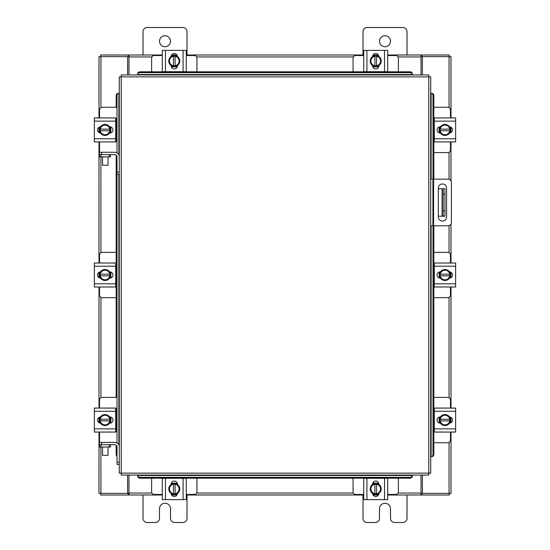<?xml version="1.0" encoding="UTF-8"?>
<svg xmlns="http://www.w3.org/2000/svg" width="550" height="550" viewBox="0 0 550 550"><rect width="100%" height="100%" fill="white"/><g stroke="black" fill="none" stroke-linecap="round" stroke-linejoin="round"><path stroke-width="0.82" d="M430.719 179.149L447.961 179.149A3.431 3.431 0 0 1 451.399 182.579L451.399 222.351A3.431 3.431 0 0 1 447.961 225.789L430.719 225.789M432.919 225.789L432.919 179.149M446.579 216.975L446.579 188.086A4.125 4.125 0 0 0 442.454 183.961A4.125 4.125 0 0 0 438.329 188.086L438.329 216.975A4.125 4.125 0 0 0 442.454 221.1A4.125 4.125 0 0 0 446.579 216.975M444.943 216.219L442.083 216.219L442.083 188.719L444.943 188.719L444.943 216.219M438.329 216.219L442.083 216.219M444.943 194.219L443.183 194.219L443.183 210.719L444.943 210.719M438.329 188.719L442.083 188.719M443.183 216.219L443.183 210.719M443.183 194.219L443.183 188.719M433.833 152.591L447.824 152.591A2.64 2.64 0 0 0 450.464 149.951L450.464 141.921M450.464 117.941L450.464 109.911A2.64 2.64 0 0 0 447.824 107.271L433.833 107.271M434.294 118.271L433.833 118.271M433.833 141.591L434.294 141.591M450.794 127.174L450.794 132.688M439.134 132.859L439.134 127.009M449.776 127.27A5.5 5.5 0 0 1 449.776 132.591M449.68 132.77A5.5 5.5 0 0 1 445.06 135.431M444.868 135.431A5.5 5.5 0 0 1 440.254 132.77M440.151 132.591A5.5 5.5 0 0 1 440.151 127.27M440.254 127.098A5.5 5.5 0 0 1 444.868 124.431M445.06 124.431A5.5 5.5 0 0 1 449.68 127.098M447.59 125.888A4.819 4.819 0 0 1 449.714 129.106L449.776 127.16A5.555 5.555 0 0 0 449.776 127.153L444.964 124.376L440.158 127.153A5.555 5.555 0 0 0 440.151 127.16L440.151 130.756L449.714 130.756A4.819 4.819 0 0 1 447.59 133.973L444.964 135.486L440.158 132.715A5.555 5.555 0 0 1 440.151 132.708L440.22 130.756A4.819 4.819 0 0 0 442.344 133.973M442.344 125.888A4.819 4.819 0 0 0 440.22 129.106L449.776 129.106L449.776 132.708L447.59 133.973M442.777 125.641A4.819 4.819 0 0 1 447.15 125.641M447.15 134.228A4.819 4.819 0 0 1 442.777 134.228M449.515 126.844A3.094 3.094 0 0 1 452.492 129.931A3.094 3.094 0 0 1 449.515 133.017M434.294 121.131L434.294 117.941L455.634 117.941L455.634 121.131L434.294 121.131L434.294 138.731L455.634 138.731L455.634 141.921L434.294 141.921L434.294 138.731M440.419 133.024L440.138 133.024A3.094 3.094 0 0 1 437.044 129.931A3.094 3.094 0 0 1 440.138 126.844L440.419 126.844M455.634 121.131L455.634 138.731M196.941 71.809L196.941 58.176A2.64 2.64 0 0 0 194.301 55.536L186.271 55.536M162.291 55.536L154.261 55.536A2.64 2.64 0 0 0 151.621 58.176L151.621 71.809M171.524 55.206L177.038 55.206M177.21 66.866L171.359 66.866M171.621 56.224A5.5 5.5 0 0 1 176.949 56.224M177.121 56.32A5.5 5.5 0 0 1 179.781 60.94M179.781 61.133A5.5 5.5 0 0 1 177.121 65.746M176.949 65.849A5.5 5.5 0 0 1 171.621 65.849M171.449 65.746A5.5 5.5 0 0 1 168.788 61.133M168.788 60.94A5.5 5.5 0 0 1 171.449 56.32M170.239 58.41A4.819 4.819 0 0 1 173.456 56.286L171.511 56.224A5.555 5.555 0 0 0 171.504 56.224L168.726 61.036L171.504 65.842A5.555 5.555 0 0 0 171.511 65.849L175.106 65.849L175.106 56.286A4.819 4.819 0 0 1 178.324 58.41L179.836 61.036L177.066 65.842A5.555 5.555 0 0 1 177.059 65.849L175.106 65.78A4.819 4.819 0 0 0 178.324 63.656M170.239 63.656A4.819 4.819 0 0 0 173.456 65.78L173.456 56.224L177.059 56.224L178.324 58.41M169.991 63.222A4.819 4.819 0 0 1 169.991 58.85M178.578 58.85A4.819 4.819 0 0 1 178.578 63.222M171.194 56.485A3.094 3.094 0 0 1 174.281 53.508A3.094 3.094 0 0 1 177.375 56.485M165.481 71.706L162.291 71.706L162.291 50.366L165.481 50.366L165.481 71.706L183.081 71.706L183.081 50.366L186.271 50.366L186.271 71.706L183.081 71.706M177.375 65.581L177.375 65.862A3.094 3.094 0 0 1 174.281 68.956A3.094 3.094 0 0 1 171.194 65.862L171.194 65.581M165.481 50.366L183.081 50.366M186.271 70.386L186.271 71.706M162.291 71.706L162.291 69.238M398.379 71.809L398.379 58.176A2.64 2.64 0 0 0 395.739 55.536L387.709 55.536M363.729 55.536L355.699 55.536A2.64 2.64 0 0 0 353.059 58.176L353.059 71.809M372.962 55.206L378.476 55.206M378.641 66.866L372.79 66.866M373.051 56.224A5.5 5.5 0 0 1 378.379 56.224M378.551 56.32A5.5 5.5 0 0 1 381.212 60.94M381.212 61.133A5.5 5.5 0 0 1 378.551 65.746M378.379 65.849A5.5 5.5 0 0 1 373.051 65.849M372.879 65.746A5.5 5.5 0 0 1 370.219 61.133M370.219 60.94A5.5 5.5 0 0 1 372.879 56.32M371.676 58.41A4.819 4.819 0 0 1 374.894 56.286L372.941 56.224A5.555 5.555 0 0 0 372.934 56.224L370.164 61.036L372.934 65.842A5.555 5.555 0 0 0 372.941 65.849L376.544 65.849L376.544 56.286A4.819 4.819 0 0 1 379.761 58.41L381.274 61.036L378.496 65.842A5.555 5.555 0 0 1 378.489 65.849L376.544 65.78A4.819 4.819 0 0 0 379.761 63.656M371.676 63.656A4.819 4.819 0 0 0 374.894 65.78L374.894 56.224L378.489 56.224L379.761 58.41M371.422 63.222A4.819 4.819 0 0 1 371.422 58.85M380.009 58.85A4.819 4.819 0 0 1 380.009 63.222M372.625 56.485A3.094 3.094 0 0 1 375.719 53.508A3.094 3.094 0 0 1 378.806 56.485M366.919 71.706L363.729 71.706L363.729 50.366L366.919 50.366L366.919 71.706L384.519 71.706L384.519 50.366L387.709 50.366L387.709 71.706L384.519 71.706M378.806 65.581L378.806 65.862A3.094 3.094 0 0 1 375.719 68.956A3.094 3.094 0 0 1 372.625 65.862L372.625 65.581M366.919 50.366L384.519 50.366M151.621 478.191L151.621 491.824A2.64 2.64 0 0 0 154.261 494.464L162.291 494.464M186.271 494.464L194.301 494.464A2.64 2.64 0 0 0 196.941 491.824L196.941 478.191M177.038 494.794L171.524 494.794M171.359 483.134L177.21 483.134M176.949 493.776A5.5 5.5 0 0 1 171.621 493.776M171.449 493.68A5.5 5.5 0 0 1 168.788 489.06M168.788 488.868A5.5 5.5 0 0 1 171.449 484.254M171.621 484.151A5.5 5.5 0 0 1 176.949 484.151M177.121 484.254A5.5 5.5 0 0 1 179.781 488.868M179.781 489.06A5.5 5.5 0 0 1 177.121 493.68M178.324 491.59A4.819 4.819 0 0 1 175.106 493.714L177.059 493.776A5.555 5.555 0 0 0 177.066 493.776L179.836 488.964L177.066 484.158A5.555 5.555 0 0 0 177.059 484.151L173.456 484.151L173.456 493.714A4.819 4.819 0 0 1 170.239 491.59L168.726 488.964L171.504 484.158A5.555 5.555 0 0 1 171.511 484.151L173.456 484.22A4.819 4.819 0 0 0 170.239 486.344M178.324 486.344A4.819 4.819 0 0 0 175.106 484.22L175.106 493.776L171.511 493.776L170.239 491.59M178.578 486.777A4.819 4.819 0 0 1 178.578 491.15M169.991 491.15A4.819 4.819 0 0 1 169.991 486.777M177.375 493.515A3.094 3.094 0 0 1 174.281 496.492A3.094 3.094 0 0 1 171.194 493.515M183.081 478.294L186.271 478.294L186.271 499.634L183.081 499.634L183.081 478.294L165.481 478.294L165.481 499.634L162.291 499.634L162.291 478.294L165.481 478.294M171.194 484.419L171.194 484.138A3.094 3.094 0 0 1 174.281 481.044A3.094 3.094 0 0 1 177.375 484.138L177.375 484.419M183.081 499.634L165.481 499.634M186.271 478.294L186.271 480.762M353.059 478.191L353.059 491.824A2.64 2.64 0 0 0 355.699 494.464L363.729 494.464M387.709 494.464L395.739 494.464A2.64 2.64 0 0 0 398.379 491.824L398.379 478.191M378.476 494.794L372.962 494.794M372.79 483.134L378.641 483.134M378.379 493.776A5.5 5.5 0 0 1 373.051 493.776M372.879 493.68A5.5 5.5 0 0 1 370.219 489.06M370.219 488.868A5.5 5.5 0 0 1 372.879 484.254M373.051 484.151A5.5 5.5 0 0 1 378.379 484.151M378.551 484.254A5.5 5.5 0 0 1 381.212 488.868M381.212 489.06A5.5 5.5 0 0 1 378.551 493.68M379.761 491.59A4.819 4.819 0 0 1 376.544 493.714L378.489 493.776A5.555 5.555 0 0 0 378.496 493.776L381.274 488.964L378.496 484.158A5.555 5.555 0 0 0 378.489 484.151L374.894 484.151L374.894 493.714A4.819 4.819 0 0 1 371.676 491.59L370.164 488.964L372.934 484.158A5.555 5.555 0 0 1 372.941 484.151L374.894 484.22A4.819 4.819 0 0 0 371.676 486.344M379.761 486.344A4.819 4.819 0 0 0 376.544 484.22L376.544 493.776L372.941 493.776L371.676 491.59M380.009 486.777A4.819 4.819 0 0 1 380.009 491.15M371.422 491.15A4.819 4.819 0 0 1 371.422 486.777M378.806 493.515A3.094 3.094 0 0 1 375.719 496.492A3.094 3.094 0 0 1 372.625 493.515M384.519 478.294L387.709 478.294L387.709 499.634L384.519 499.634L384.519 478.294L366.919 478.294L366.919 499.634L363.729 499.634L363.729 478.294L366.919 478.294M372.625 484.419L372.625 484.138A3.094 3.094 0 0 1 375.719 481.044A3.094 3.094 0 0 1 378.806 484.138L378.806 484.419M384.519 499.634L366.919 499.634M387.709 499.634L387.709 496.884M387.709 487.252L387.709 484.502M116.985 442.984L116.985 172.067L119.281 172.067L119.281 76.883L121.213 76.862L121.241 74.931L428.759 74.931L428.787 76.862L430.719 76.883L430.719 473.117L428.787 473.138L428.759 475.069L121.241 475.069L121.213 473.138L119.281 473.117L119.281 446.909A4.503 4.503 0 0 0 114.785 442.406L101.578 442.406L101.578 444.709M116.985 174.267L119.281 174.267L119.281 172.067L119.281 446.909M431.111 456.617L431.145 456.61A2.2 1.904 -90 0 0 433.015 454.417L433.833 454.417A2.2 1.904 90 0 1 431.97 456.61L431.929 456.617M433.833 95.583L433.015 95.583A2.2 1.904 -90 0 0 431.145 93.39L431.97 93.39A2.2 1.904 90 0 1 433.833 95.583L433.833 179.149M431.111 93.383L431.929 93.383M433.833 225.789L433.833 454.417M433.015 95.583L433.015 179.149M433.015 225.789L433.015 454.417M137.741 475.461L137.741 475.496A2.2 1.904 0 0 0 139.941 477.366L139.941 478.191A2.2 1.904 180 0 1 137.741 476.321L137.741 476.279M410.059 478.191L410.059 477.366A2.2 1.904 0 0 0 412.259 475.496L412.259 476.321A2.2 1.904 180 0 1 410.059 478.191L139.941 478.191M412.259 475.461L412.259 476.279M410.059 477.366L139.941 477.366M412.259 74.539L412.259 74.504A2.2 1.904 180 0 0 410.059 72.634L410.059 71.809A2.2 1.904 0 0 1 412.259 73.679L412.259 73.721M139.941 71.809L139.941 72.634A2.2 1.904 180 0 0 137.741 74.504L137.741 73.679A2.2 1.904 0 0 1 139.941 71.809L410.059 71.809M137.741 74.539L137.741 73.721M139.941 72.634L410.059 72.634M118.889 93.383L118.855 93.39A2.2 1.904 90 0 0 116.985 95.583L116.167 95.583A2.2 1.904 -90 0 1 118.03 93.39L118.071 93.383M116.985 456.218A2.2 1.904 -90 0 1 116.167 454.417L116.167 445.197M116.167 431.729L116.167 408.409M116.167 397.409L116.167 155.059M116.167 141.591L116.167 118.271M116.167 107.271L116.167 95.583M116.985 152.845L116.985 95.583M422.393 475.069L422.393 493.357L451 493.357L451 432.059M451 117.941L451 56.643L422.393 56.643L422.393 74.931M127.607 74.931L127.607 56.643L99 56.643L99 117.941M99 432.059L99 493.357L127.607 493.357L127.607 475.069M451 127.291L451 132.578M451 141.921L451 180.978M451 223.953L451 263.01M451 272.353L451 277.647M451 286.99L451 408.079M451 417.422L451 422.709M99 422.709L99 417.422M99 408.079L99 286.99M99 277.647L99 272.353M99 263.01L99 141.921M99 132.578L99 127.291M162.291 495L128.982 495L128.982 475.069M421.018 475.069L421.018 495L421.843 495L421.843 493.357L421.018 493.357M422.393 493.357L421.843 493.357M449.357 493.357L449.357 495L421.843 495M128.982 493.357L128.157 493.357L128.157 495L100.643 495L100.643 493.357M128.157 493.357L127.607 493.357M421.018 495L387.709 495M378.359 495L373.072 495M363.729 495L186.271 495M176.928 495L171.641 495M128.157 495L128.982 495M387.709 55L421.018 55L421.018 74.931M128.982 74.931L128.982 55L128.157 55L128.157 56.643L128.982 56.643M127.607 56.643L128.157 56.643M100.643 56.643L100.643 55L128.157 55M421.018 56.643L421.843 56.643L421.843 55L449.357 55L449.357 56.643M421.843 56.643L422.393 56.643M128.982 55L162.291 55M171.641 55L176.928 55M186.271 55L363.729 55M373.072 55L378.359 55M421.843 55L421.018 55M433.833 442.729L447.824 442.729A2.64 2.64 0 0 0 450.464 440.089L450.464 432.059M450.464 408.079L450.464 400.049A2.64 2.64 0 0 0 447.824 397.409L433.833 397.409M434.294 408.409L433.833 408.409M433.833 431.729L434.294 431.729M450.794 417.312L450.794 422.826M439.134 422.991L439.134 417.141M449.776 417.409A5.5 5.5 0 0 1 449.776 422.73M449.68 422.902A5.5 5.5 0 0 1 445.06 425.569M444.868 425.569A5.5 5.5 0 0 1 440.254 422.902M440.151 422.73A5.5 5.5 0 0 1 440.151 417.409M440.254 417.23A5.5 5.5 0 0 1 444.868 414.569M445.06 414.569A5.5 5.5 0 0 1 449.68 417.23M447.59 416.027A4.819 4.819 0 0 1 449.714 419.244L449.776 417.292A5.555 5.555 0 0 0 449.776 417.285L444.964 414.514L440.158 417.285A5.555 5.555 0 0 0 440.151 417.292L440.151 420.894L449.714 420.894A4.819 4.819 0 0 1 447.59 424.112L444.964 425.624L440.158 422.847A5.555 5.555 0 0 1 440.151 422.84L440.22 420.894A4.819 4.819 0 0 0 442.344 424.112M442.344 416.027A4.819 4.819 0 0 0 440.22 419.244L449.776 419.244L449.776 422.84L447.59 424.112M442.777 415.772A4.819 4.819 0 0 1 447.15 415.772M447.15 424.359A4.819 4.819 0 0 1 442.777 424.359M449.515 416.982A3.094 3.094 0 0 1 452.492 420.069A3.094 3.094 0 0 1 449.515 423.156M434.294 411.269L434.294 408.079L455.634 408.079L455.634 411.269L434.294 411.269L434.294 428.869L455.634 428.869L455.634 432.059L434.294 432.059L434.294 428.869M440.419 423.156L440.138 423.156A3.094 3.094 0 0 1 437.044 420.069A3.094 3.094 0 0 1 440.138 416.976L440.419 416.976M455.634 411.269L455.634 428.869M109.161 156.874L109.161 154.571L110.536 154.571L110.536 156.874L99.536 156.874L99.536 154.571L100.911 154.571L100.932 252.649M109.161 154.571L100.911 154.571M116.456 152.591L116.985 152.591M115.706 141.591L116.985 141.591M110.866 127.009L110.866 132.859M116.985 118.271L115.706 118.271M116.985 107.271L102.176 107.271A2.64 2.64 0 0 0 99.536 109.911L99.536 117.941M99.206 132.688L99.206 127.174M99.536 141.921L99.536 152.267M119.281 156.771A4.503 4.503 0 0 0 114.785 152.267L99.378 152.267L99.536 156.874M100.224 132.591A5.5 5.5 0 0 1 100.224 127.27M100.32 127.098A5.5 5.5 0 0 1 104.94 124.431M105.132 124.431A5.5 5.5 0 0 1 109.746 127.098M109.849 127.27A5.5 5.5 0 0 1 109.849 132.591M109.746 132.77A5.5 5.5 0 0 1 105.132 135.431M104.94 135.431A5.5 5.5 0 0 1 100.32 132.77M102.41 133.973A4.819 4.819 0 0 1 100.286 130.756L100.224 132.708A5.555 5.555 0 0 0 100.224 132.715L105.036 135.486L109.842 132.715A5.555 5.555 0 0 0 109.849 132.708L109.849 129.106L100.286 129.106A4.819 4.819 0 0 1 102.41 125.888L105.036 124.376L109.842 127.153A5.555 5.555 0 0 1 109.849 127.16L109.78 129.106A4.819 4.819 0 0 0 107.656 125.888M107.656 133.973A4.819 4.819 0 0 0 109.78 130.756L100.224 130.756L100.224 127.16L102.41 125.888M107.223 134.228A4.819 4.819 0 0 1 102.85 134.228M102.85 125.641A4.819 4.819 0 0 1 107.223 125.641M100.485 133.017A3.094 3.094 0 0 1 97.508 129.931A3.094 3.094 0 0 1 100.485 126.844M115.706 138.731L115.706 141.921L94.366 141.921L94.366 138.731L115.706 138.731L115.706 121.131L94.366 121.131L94.366 117.941L115.706 117.941L115.706 121.131M109.581 126.844L109.863 126.844A3.094 3.094 0 0 1 112.956 129.931A3.094 3.094 0 0 1 109.863 133.024L109.581 133.024M94.366 138.731L94.366 121.131M109.161 447.013L109.161 444.709L110.536 444.709L110.536 447.013L99.536 447.013L99.536 444.709L100.911 444.709L100.932 493.357M109.161 444.709L100.911 444.709M116.456 442.729L116.985 442.729M115.706 431.729L116.985 431.729M110.866 417.141L110.866 422.991M116.985 408.409L115.706 408.409M116.985 397.409L102.176 397.409A2.64 2.64 0 0 0 99.536 400.049L99.536 408.079M99.206 422.826L99.206 417.312M99.536 432.059L99.536 442.406M101.578 442.406L99.378 442.406L99.536 447.013M100.224 422.73A5.5 5.5 0 0 1 100.224 417.409M100.32 417.23A5.5 5.5 0 0 1 104.94 414.569M105.132 414.569A5.5 5.5 0 0 1 109.746 417.23M109.849 417.409A5.5 5.5 0 0 1 109.849 422.73M109.746 422.902A5.5 5.5 0 0 1 105.132 425.569M104.94 425.569A5.5 5.5 0 0 1 100.32 422.902M102.41 424.112A4.819 4.819 0 0 1 100.286 420.894L100.224 422.84A5.555 5.555 0 0 0 100.224 422.847L105.036 425.624L109.842 422.847A5.555 5.555 0 0 0 109.849 422.84L109.849 419.244L100.286 419.244A4.819 4.819 0 0 1 102.41 416.027L105.036 414.514L109.842 417.285A5.555 5.555 0 0 1 109.849 417.292L109.78 419.244A4.819 4.819 0 0 0 107.656 416.027M107.656 424.112A4.819 4.819 0 0 0 109.78 420.894L100.224 420.894L100.224 417.292L102.41 416.027M107.223 424.359A4.819 4.819 0 0 1 102.85 424.359M102.85 415.772A4.819 4.819 0 0 1 107.223 415.772M100.485 423.156A3.094 3.094 0 0 1 97.508 420.069A3.094 3.094 0 0 1 100.485 416.982M115.706 428.869L115.706 432.059L94.366 432.059L94.366 428.869L115.706 428.869L115.706 411.269L94.366 411.269L94.366 408.079L115.706 408.079L115.706 411.269M109.581 416.976L109.863 416.976A3.094 3.094 0 0 1 112.956 420.069A3.094 3.094 0 0 1 109.863 423.156L109.581 423.156M94.366 428.869L94.366 411.269M108.047 165.227L102.547 165.227L108.047 165.227L108.047 156.874M102.547 165.227L102.547 156.874M116.985 172.067L116.985 156.771A2.2 2.2 0 0 0 114.785 154.571L110.536 154.571M108.047 455.366L102.547 455.366L108.047 455.366L108.047 447.013M102.547 455.366L102.547 447.013M116.985 462.206L119.281 462.206L119.281 464.406L116.985 464.406L116.985 446.909A2.2 2.2 0 0 0 114.785 444.709L110.536 444.709M116.985 464.406L119.281 464.406M159.5 41.25A5.5 5.5 0 0 0 165 46.75A5.5 5.5 0 0 0 170.5 41.25A5.5 5.5 0 0 0 165 35.75A5.5 5.5 0 0 0 159.5 41.25M187 55L187 31.68A4.18 4.18 0 0 0 182.82 27.5L147.18 27.5A4.18 4.18 0 0 0 143 31.68L143 55M143 495L143 518.32A4.18 4.18 0 0 0 147.18 522.5L155.32 522.5A4.18 4.18 0 0 0 159.5 518.32L159.5 508.75A5.5 5.5 0 0 1 165 503.25A5.5 5.5 0 0 1 170.5 508.75L170.5 518.32A4.18 4.18 0 0 0 174.68 522.5L182.82 522.5A4.18 4.18 0 0 0 187 518.32L187 495M379.5 41.25A5.5 5.5 0 0 0 385 46.75A5.5 5.5 0 0 0 390.5 41.25A5.5 5.5 0 0 0 385 35.75A5.5 5.5 0 0 0 379.5 41.25M407 55L407 31.68A4.18 4.18 0 0 0 402.82 27.5L367.18 27.5A4.18 4.18 0 0 0 363 31.68L363 55M363 495L363 518.32A4.18 4.18 0 0 0 367.18 522.5L375.32 522.5A4.18 4.18 0 0 0 379.5 518.32L379.5 508.75A5.5 5.5 0 0 1 385 503.25A5.5 5.5 0 0 1 390.5 508.75L390.5 518.32A4.18 4.18 0 0 0 394.68 522.5L402.82 522.5A4.18 4.18 0 0 0 407 518.32L407 495M433.833 297.66L447.824 297.66A2.64 2.64 0 0 0 450.464 295.02L450.464 286.99M450.464 263.01L450.464 254.98A2.64 2.64 0 0 0 447.824 252.34L433.833 252.34M434.294 263.34L433.833 263.34M433.833 286.66L434.294 286.66M450.794 272.243L450.794 277.757M439.134 277.922L439.134 272.078M449.776 272.339A5.5 5.5 0 0 1 449.776 277.661M449.68 277.832A5.5 5.5 0 0 1 445.06 280.5M444.868 280.5A5.5 5.5 0 0 1 440.254 277.832M440.151 277.661A5.5 5.5 0 0 1 440.151 272.339M440.254 272.168A5.5 5.5 0 0 1 444.868 269.5M445.06 269.5A5.5 5.5 0 0 1 449.68 272.168M447.59 270.957A4.819 4.819 0 0 1 449.714 274.175L449.776 272.222L444.964 269.445L440.158 272.222A5.555 5.555 0 0 0 440.151 272.222L440.151 275.825L449.714 275.825A4.819 4.819 0 0 1 447.59 279.043L444.964 280.555L440.158 277.778A5.555 5.555 0 0 1 440.151 277.778L440.22 275.825A4.819 4.819 0 0 0 442.344 279.043M442.344 270.957A4.819 4.819 0 0 0 440.22 274.175L449.776 274.175L449.776 277.778L447.59 279.043M442.777 270.71A4.819 4.819 0 0 1 447.15 270.71M447.15 279.29A4.819 4.819 0 0 1 442.777 279.29M449.515 271.913A3.094 3.094 0 0 1 452.492 275A3.094 3.094 0 0 1 449.515 278.087M434.294 266.2L434.294 263.01L455.634 263.01L455.634 266.2L434.294 266.2L434.294 283.8L455.634 283.8L455.634 286.99L434.294 286.99L434.294 283.8M440.419 278.094L440.138 278.094A3.094 3.094 0 0 1 437.044 275A3.094 3.094 0 0 1 440.138 271.906L440.419 271.906M455.634 266.2L455.634 283.8M116.167 252.34L102.176 252.34A2.64 2.64 0 0 0 99.536 254.98L99.536 263.01M99.536 286.99L99.536 295.02A2.64 2.64 0 0 0 102.176 297.66L116.167 297.66M115.706 286.66L116.167 286.66M116.167 263.34L115.706 263.34M99.206 277.757L99.206 272.243M110.866 272.078L110.866 277.922M100.224 277.661A5.5 5.5 0 0 1 100.224 272.339M100.32 272.168A5.5 5.5 0 0 1 104.94 269.5M105.132 269.5A5.5 5.5 0 0 1 109.746 272.168M109.849 272.339A5.5 5.5 0 0 1 109.849 277.661M109.746 277.832A5.5 5.5 0 0 1 105.132 280.5M104.94 280.5A5.5 5.5 0 0 1 100.32 277.832M102.41 279.043A4.819 4.819 0 0 1 100.286 275.825L100.224 277.778L105.036 280.555L109.842 277.778A5.555 5.555 0 0 0 109.849 277.778L109.849 274.175L100.286 274.175A4.819 4.819 0 0 1 102.41 270.957L105.036 269.445L109.842 272.222A5.555 5.555 0 0 1 109.849 272.222L109.78 274.175A4.819 4.819 0 0 0 107.656 270.957M107.656 279.043A4.819 4.819 0 0 0 109.78 275.825L100.224 275.825L100.224 272.222L102.41 270.957M107.223 279.29A4.819 4.819 0 0 1 102.85 279.29M102.85 270.71A4.819 4.819 0 0 1 107.223 270.71M100.485 278.087A3.094 3.094 0 0 1 97.508 275A3.094 3.094 0 0 1 100.485 271.913M115.706 283.8L115.706 286.99L94.366 286.99L94.366 283.8L115.706 283.8L115.706 266.2L94.366 266.2L94.366 263.01L115.706 263.01L115.706 266.2M109.581 271.906L109.863 271.906A3.094 3.094 0 0 1 112.956 275A3.094 3.094 0 0 1 109.863 278.094L109.581 278.094M94.366 283.8L94.366 266.2M433.579 179.149L433.579 225.789M121.213 473.138L428.787 473.138L428.787 76.862L121.213 76.862L121.213 473.138M431.145 456.61L431.145 225.789M431.145 179.149L431.145 93.39M137.741 475.496L412.259 475.496M412.259 74.504L137.741 74.504M118.855 93.39L118.855 154.853M118.855 174.267L118.855 444.991M116.167 454.417L116.985 454.417M449.068 56.643L449.068 107.587M449.068 152.281L449.068 179.327M449.068 225.603L449.068 252.649M449.068 297.351L449.068 397.719M449.068 442.413L449.068 493.357M100.932 397.719L100.932 297.351M100.932 107.587L100.932 56.643M128.982 493.068L151.938 493.068M196.632 493.068L353.368 493.068M398.062 493.068L421.018 493.068M421.018 56.932L398.062 56.932M353.368 56.932L196.632 56.932M151.938 56.932L128.982 56.932M101.578 152.267L101.578 154.571"/></g></svg>
